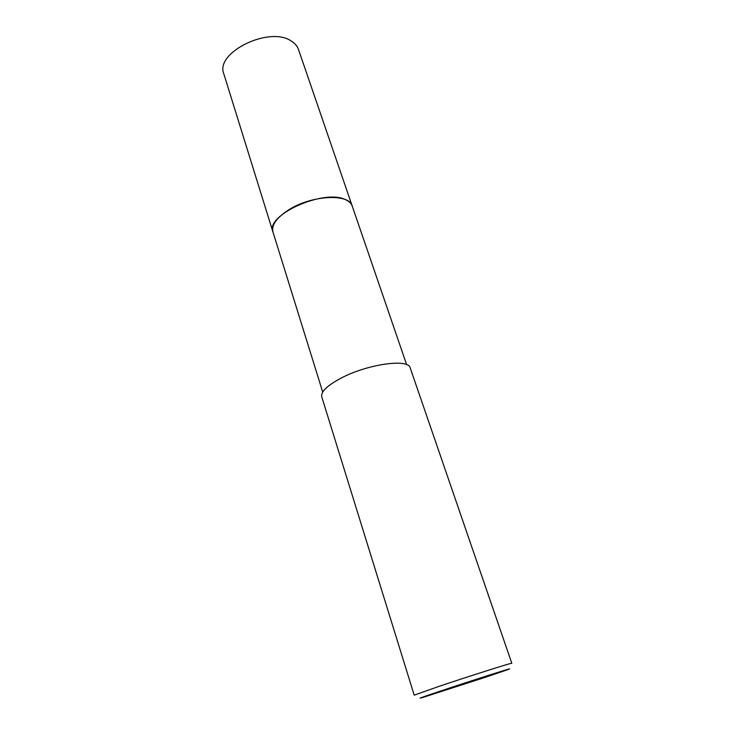 <?xml version="1.0" encoding="UTF-8"?>
<svg xmlns="http://www.w3.org/2000/svg" width="735" height="735" viewBox="0 0 735 735"><rect width="100%" height="100%" fill="white"/><g stroke="black" fill="none" stroke-linecap="round" stroke-linejoin="round"><path stroke-width="1.1" d="M273.043 232.251L272.942 231.948C271.325 225.195 276.433 217.927 288.276 210.136C311.171 195.142 349.382 193.158 352.212 206.039L406.63 364.661M273.016 232.159C271.197 225.379 276.277 218.029 288.267 210.127C311.337 195.023 349.805 193.167 352.276 206.25M414.209 695.163L438.804 686.435C469.849 675.979 513.499 662.152 511.799 663.264L410.213 367.932C408.733 358.294 367.142 364.128 340.673 378.332C327.02 385.682 320.717 391.856 321.755 396.845L414.209 695.163M484.935 677.422L422.717 697.478C415.725 699.5 422.294 697.138 442.433 690.395C477.438 678.699 522.291 664.523 506.296 670.155L484.935 677.422M272.942 231.948L223.826 73.877C214.602 52.663 269.69 25.55 291.455 41.16C294.992 43.374 297.335 46.149 298.493 49.475L352.212 206.039C351.284 203.384 349.088 201.28 345.597 199.718C324.282 188.491 264.903 215.217 272.942 231.948L322.72 392.086"/></g></svg>
